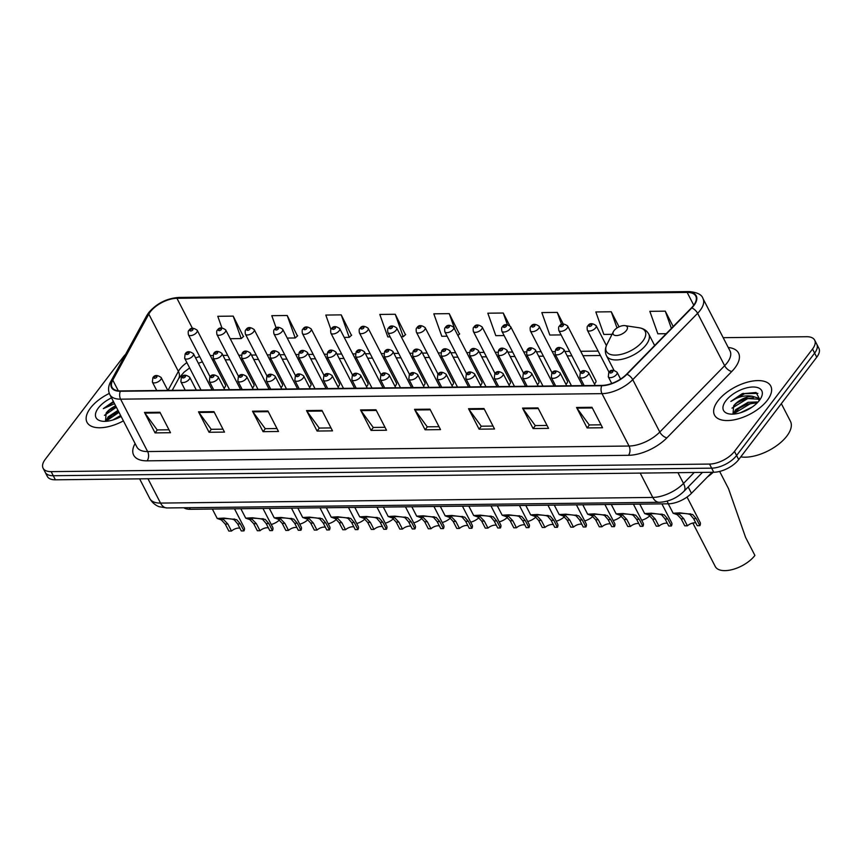 <?xml version="1.0" encoding="UTF-8"?>
<svg xmlns="http://www.w3.org/2000/svg" width="862" height="862" viewBox="0 0 862 862"><rect width="100%" height="100%" fill="white"/><g stroke="black" fill="none" stroke-linecap="round" stroke-linejoin="round"><path stroke-width="1.29" d="M394.958 386.208A4.946 2.414 -27.3 0 0 395.884 385.239A4.946 2.414 -27.3 0 0 396.423 383.019L368.171 328.282A4.946 2.414 152.7 0 1 367.632 330.502A4.946 2.414 152.7 0 1 363.085 333.411A4.946 2.414 152.7 0 1 359.379 332.818C358.98 330.157 359.142 328.734 359.874 328.562C361.501 325.62 364.27 325.524 368.171 328.282M423.457 385.885A4.946 2.414 -27.3 0 0 424.384 384.915A4.946 2.414 -27.3 0 0 424.923 382.685L396.671 327.948A4.946 2.414 152.7 0 1 396.132 330.178A4.946 2.414 152.7 0 1 391.585 333.077A4.946 2.414 152.7 0 1 387.878 332.484C387.48 329.823 387.641 328.411 388.363 328.239C390.001 325.297 392.76 325.2 396.671 327.948M280.98 387.523A4.946 2.414 -27.3 0 0 281.906 386.553A4.946 2.414 -27.3 0 0 282.445 384.323L254.193 329.586A4.946 2.414 152.7 0 1 253.654 331.816A4.946 2.414 152.7 0 1 249.107 334.715A4.946 2.414 152.7 0 1 245.401 334.122C245.002 331.461 245.164 330.049 245.885 329.877C247.523 326.924 250.292 326.838 254.193 329.586M451.947 385.551A4.946 2.414 -27.3 0 0 452.873 384.581A4.946 2.414 -27.3 0 0 453.412 382.362L425.16 327.625A4.946 2.414 152.7 0 1 424.621 329.844A4.946 2.414 152.7 0 1 420.074 332.754A4.946 2.414 152.7 0 1 416.378 332.161C415.98 329.499 416.141 328.077 416.863 327.905C418.49 324.963 421.259 324.866 425.16 327.625M252.48 387.846A4.946 2.414 -27.3 0 0 253.417 386.876A4.946 2.414 -27.3 0 0 253.945 384.657L225.693 329.92A4.946 2.414 152.7 0 1 225.165 332.139A4.946 2.414 152.7 0 1 220.607 335.038A4.946 2.414 152.7 0 1 216.912 334.456C216.513 331.795 216.674 330.372 217.396 330.2C219.023 327.258 221.793 327.161 225.693 329.92M366.469 386.542A4.946 2.414 -27.3 0 0 367.395 385.573A4.946 2.414 -27.3 0 0 367.934 383.342L339.682 328.605A4.946 2.414 152.7 0 1 339.143 330.836A4.946 2.414 152.7 0 1 334.596 333.734A4.946 2.414 152.7 0 1 330.889 333.141C330.491 330.48 330.652 329.058 331.374 328.885C333.001 325.944 335.771 325.847 339.682 328.605M309.48 387.189A4.946 2.414 -27.3 0 0 310.406 386.219A4.946 2.414 -27.3 0 0 310.945 383.999L282.693 329.262A4.946 2.414 152.7 0 1 282.154 331.482A4.946 2.414 152.7 0 1 277.607 334.391A4.946 2.414 152.7 0 1 273.9 333.799C273.502 331.137 273.663 329.715 274.385 329.543C276.012 326.601 278.782 326.504 282.693 329.262M337.969 386.866A4.946 2.414 -27.3 0 0 338.895 385.896A4.946 2.414 -27.3 0 0 339.434 383.665L311.182 328.928A4.946 2.414 152.7 0 1 310.643 331.159A4.946 2.414 152.7 0 1 306.096 334.057A4.946 2.414 152.7 0 1 302.39 333.475C301.991 330.803 302.153 329.392 302.885 329.219C304.512 326.278 307.281 326.181 311.182 328.928M480.446 385.228A4.946 2.414 -27.3 0 0 481.373 384.258A4.946 2.414 -27.3 0 0 481.912 382.038L453.66 327.301A4.946 2.414 152.7 0 1 453.121 329.521A4.946 2.414 152.7 0 1 448.574 332.42A4.946 2.414 152.7 0 1 444.867 331.838C444.469 329.165 444.63 327.754 445.352 327.582C446.99 324.64 449.759 324.543 453.66 327.301M508.936 384.905A4.946 2.414 -27.3 0 0 509.873 383.935A4.946 2.414 -27.3 0 0 510.401 381.704L482.149 326.967A4.946 2.414 152.7 0 1 481.621 329.198A4.946 2.414 152.7 0 1 477.063 332.096A4.946 2.414 152.7 0 1 473.367 331.504C472.969 328.842 473.13 327.431 473.852 327.258C475.479 324.306 478.248 324.22 482.149 326.967M537.435 384.571A4.946 2.414 -27.3 0 0 538.362 383.601A4.946 2.414 -27.3 0 0 538.901 381.381L510.649 326.644A4.946 2.414 152.7 0 1 510.11 328.864A4.946 2.414 152.7 0 1 505.563 331.773A4.946 2.414 152.7 0 1 501.856 331.18C501.458 328.519 501.619 327.097 502.341 326.924C503.979 323.983 506.748 323.886 510.649 326.644M565.935 384.247A4.946 2.414 -27.3 0 0 566.862 383.278A4.946 2.414 -27.3 0 0 567.401 381.047L539.149 326.31A4.946 2.414 152.7 0 1 538.61 328.541A4.946 2.414 152.7 0 1 534.063 331.439A4.946 2.414 152.7 0 1 530.356 330.857C529.958 328.185 530.119 326.773 530.841 326.601C532.468 323.659 535.237 323.562 539.149 326.31M594.424 383.913A4.946 2.414 -27.3 0 0 595.351 382.954A4.946 2.414 -27.3 0 0 595.89 380.724L567.638 325.987A4.946 2.414 152.7 0 1 567.099 328.217A4.946 2.414 152.7 0 1 562.552 331.116A4.946 2.414 152.7 0 1 558.845 330.523C558.447 327.862 558.608 326.439 559.33 326.267C560.968 323.325 563.737 323.228 567.638 325.987M223.991 388.169A4.946 2.414 -27.3 0 0 224.917 387.2A4.946 2.414 -27.3 0 0 225.456 384.98L197.204 330.243A4.946 2.414 152.7 0 1 196.665 332.463A4.946 2.414 152.7 0 1 192.118 335.372A4.946 2.414 152.7 0 1 188.412 334.779C188.013 332.118 188.175 330.696 188.897 330.523C190.534 327.582 193.303 327.485 197.204 330.243M712.044 472.268L691.464 493.312A19.783 9.654 152.7 0 1 668.406 503.807L190.243 509.302A19.783 9.654 152.7 0 1 183.854 507.761M125.561 354.401A19.783 9.654 -27.3 0 0 123.298 356.943L45.255 459.327A19.783 9.654 -27.3 0 0 43.1 468.217L47.324 476.406A19.783 9.654 -27.3 0 0 55.383 479.811L713.758 472.257A19.783 9.654 -27.3 0 0 738.702 459.586L816.745 357.213A19.783 9.654 -27.3 0 0 818.9 348.313L816.788 344.229A19.783 9.654 -27.3 0 1 814.633 353.118A19.783 9.654 -27.3 0 0 816.788 344.229L814.676 340.134A19.783 9.654 -27.3 0 0 806.616 336.719L723.186 337.678M45.212 472.311A19.783 9.654 -27.3 0 0 53.272 475.727L711.646 468.163A19.783 9.654 -27.3 0 0 736.59 455.502L814.633 353.118L736.59 455.502A19.783 9.654 -27.3 0 1 711.646 468.163L53.272 475.727A19.783 9.654 -27.3 0 1 45.212 472.311M90.445 408.06A31.657 15.441 -27.3 0 0 87.008 422.294A31.657 15.441 -27.3 0 0 123.395 420.882A31.657 15.441 -27.3 0 1 87.008 422.294A31.657 15.441 -27.3 0 1 90.445 408.06A31.657 15.441 -27.3 0 1 109.312 393.417A31.657 15.441 -27.3 0 0 90.445 408.06M717.949 400.852A31.657 15.441 -27.3 0 0 714.512 415.085A31.657 15.441 -27.3 0 0 738.217 418.867A31.657 15.441 -27.3 0 0 767.331 400.291A31.657 15.441 -27.3 0 0 770.768 386.057A31.657 15.441 -27.3 0 0 747.063 382.275A31.657 15.441 -27.3 0 0 717.949 400.852A31.657 15.441 -27.3 0 0 714.512 415.085A31.657 15.441 -27.3 0 0 738.217 418.867A31.657 15.441 -27.3 0 0 767.331 400.291A31.657 15.441 -27.3 0 0 770.768 386.057A31.657 15.441 -27.3 0 0 747.063 382.275A31.657 15.441 -27.3 0 0 717.949 400.852M150.322 311.796A21.108 10.301 152.7 0 1 176.936 298.295L687.165 292.433A21.108 10.301 152.7 0 1 695.763 296.075A21.108 10.301 152.7 0 1 691.464 307.874L626.599 374.216A21.108 10.301 152.7 0 1 601.999 385.4L120.605 390.928A21.108 10.301 152.7 0 1 112.006 387.297A21.108 10.301 152.7 0 1 112.782 380.11L148.803 314.113A21.108 10.301 152.7 0 1 150.322 311.796M149.913 311.807A21.636 10.549 -27.3 0 0 148.361 314.167L112.329 380.174A21.636 10.549 -27.3 0 0 120.346 391.262L601.741 385.734A21.636 10.549 -27.3 0 0 626.954 374.27L691.82 307.928A21.636 10.549 -27.3 0 0 687.423 292.099L177.184 297.961A21.636 10.549 -27.3 0 0 149.913 311.807M243.44 336.589L233.214 316.117L217.784 316.3L221.9 327.851M297.444 335.964L287.218 315.503L271.789 315.675L276.185 328.013M351.459 335.35L341.233 314.878L325.804 315.061L330.954 329.543M405.463 334.725L395.238 314.264L379.808 314.436L387.803 336.902L390.141 336.88M459.468 334.111L449.242 313.639L433.812 313.822L441.807 336.288L447.13 336.223M43.1 468.217A19.783 9.654 -27.3 0 0 51.16 471.633L709.534 464.068A19.783 9.654 -27.3 0 0 734.478 451.408L812.521 349.024A19.783 9.654 -27.3 0 0 814.676 340.134M483.97 408.534L494.529 428.996L479.1 429.168L468.54 408.707L483.97 408.534M537.974 407.909L548.544 428.371L533.104 428.554L522.544 408.092L537.974 407.909M591.989 407.295L602.549 427.757L587.119 427.929L576.559 407.467L591.989 407.295M321.946 410.398L332.517 430.86L317.087 431.032L306.516 410.571L321.946 410.398M267.942 411.012L278.501 431.474L263.072 431.657L252.512 411.196L267.942 411.012M213.938 411.637L224.497 432.099L209.067 432.271L198.508 411.81L213.938 411.637M159.933 412.251L170.493 432.713L155.063 432.896L144.504 412.435L159.933 412.251M429.966 409.159L440.525 429.621L425.095 429.793L414.536 409.331L429.966 409.159M375.961 409.773L386.521 430.235L371.091 430.418L360.531 409.956L375.961 409.773M563.242 323.983L557.261 312.4L541.832 312.572L549.816 335.038L561.108 334.909M619.045 326.849L611.266 311.775L595.836 311.958L603.831 334.424L612.042 334.327M673.211 326.536L665.27 311.16L649.84 311.333L657.835 333.799L666.207 333.702M509.657 325.437L503.246 313.025L487.817 313.197L495.812 335.663L504.119 335.566M371.091 430.418L373.354 427.444M385.002 427.304L373.224 427.444L360.93 410.614A5.28 3.297 -90.7 0 1 360.531 409.956M425.095 429.793L427.358 426.819M439.017 426.69L427.229 426.819L414.934 409.989A5.28 3.297 -90.7 0 1 414.536 409.331M155.063 432.896L157.326 429.922M168.984 429.782L157.196 429.922L144.902 413.092A5.28 3.297 -90.7 0 1 144.504 412.435M209.067 432.271L211.341 429.298M222.989 429.168L211.201 429.298L198.917 412.478A5.28 3.297 -90.7 0 1 198.508 411.81M263.072 431.657L265.345 428.683M276.993 428.543L265.205 428.683L252.922 411.853A5.28 3.297 -90.7 0 1 252.512 411.196M317.087 431.032L319.349 428.058M330.997 427.929L319.22 428.058L306.926 411.228A5.28 3.297 -90.7 0 1 306.516 410.571M587.119 427.929L589.382 424.955M601.029 424.826L589.252 424.955L576.958 408.125A5.28 3.297 -90.7 0 1 576.559 407.467M533.104 428.554L535.377 425.58M547.025 425.44L535.237 425.58L522.954 408.75A5.28 3.297 -90.7 0 1 522.544 408.092M479.1 429.168L481.373 426.194M493.021 426.065L481.233 426.205L468.95 409.375A5.28 3.297 -90.7 0 1 468.54 408.707M449.242 313.639L455.082 330.06M457.894 335.512L459.705 333.896M395.238 314.264L403.233 336.73L401.207 336.751M403.233 336.73L405.69 334.521M341.233 314.878L349.218 337.344L344.218 337.408M349.218 337.344L351.685 335.135M287.218 315.503L295.213 337.969L287.229 338.055M295.213 337.969L297.681 335.76M233.214 316.117L241.209 338.583L230.24 338.712M241.209 338.583L243.677 336.385M503.246 313.025L507.362 324.586M557.261 312.4L561.571 324.511M611.266 311.775L617.02 327.969M665.27 311.16L671.401 328.39M105.864 421.313L108.127 416.863L117.986 410.387M106.834 421.238L108.784 418.145L112.254 415.075L118.644 411.67M112.803 420.009L120.626 415.506M115.637 405.84A14.913 7.273 -27.3 0 0 106.145 413.027L109.603 409.967L116.004 406.552M111.521 397.867A21.507 10.495 -27.3 0 0 98.365 407.974A21.507 10.495 -27.3 0 0 101.975 421.173A21.507 10.495 -27.3 0 0 121.122 416.475M106.145 413.027L105.487 421.335M113.407 401.52L103.332 408.642L114.538 403.707M103.332 408.642L113.709 402.112M104.485 415.344L116.348 407.23M107.265 420.29L118.988 412.338M109.28 410.193L116.025 406.584M111.92 415.312L118.665 411.702M692.843 523.051L715.288 566.549A23.737 11.583 -27.3 0 0 733.066 569.373A23.737 11.583 -27.3 0 0 754.907 555.44L745.587 537.392L728.53 488.679L719.63 471.428M626.383 330.502A7.909 3.857 -27.3 0 0 625.058 325.642A7.909 3.857 -27.3 0 0 614.035 330.642A7.909 3.857 -27.3 0 0 613.388 331.665A7.909 3.857 -27.3 0 0 617.063 335.533A7.909 3.857 -27.3 0 0 626.383 330.502M707.53 476.891A36.269 17.693 -27.3 0 0 713.251 472.257M740.77 456.882A32.971 16.087 -27.3 0 0 786.844 436.086A32.971 16.087 -27.3 0 0 790.422 421.259L781.338 403.664M733.368 414.105L735.631 409.655L748.097 402.295L758.107 401.951M734.338 414.029L736.299 410.937L739.758 407.866L747.16 404.084L757.256 402.845M740.318 412.801L752.235 407.026M759.907 399.699L756.082 392.49L742.031 393.805L730.847 401.433C737.883 396.735 745.08 395.012 752.451 396.283A14.913 7.273 -27.3 0 0 733.659 405.819L737.118 402.759L746.115 398.459L758.183 399.181L759.131 400.14M752.451 396.283L757.526 397.899L759.25 400.582M725.869 400.765A21.507 10.495 -27.3 0 0 729.489 413.965A21.507 10.495 -27.3 0 0 759.411 400.377A21.507 10.495 -27.3 0 0 761.178 397.608A21.507 10.495 -27.3 0 0 751.201 387.092A21.507 10.495 -27.3 0 0 725.869 400.765M733.659 405.819L733.002 414.126M730.847 401.433L744.725 393.643L757.892 393.374M731.989 408.135L747.365 398.761L753.485 397.587M734.769 413.092L750.005 403.879L756.125 402.705M742.031 393.805L743.378 393.331M736.794 402.985L744.897 398.847M739.434 408.103L747.537 403.955M279.428 519.991A9.891 4.827 152.7 0 1 271.239 524.473M307.928 519.667A9.891 4.827 152.7 0 1 299.739 524.15M336.417 519.344A9.891 4.827 152.7 0 1 328.239 523.827M364.917 519.01A9.891 4.827 152.7 0 1 356.728 523.493M393.406 518.687A9.891 4.827 152.7 0 1 385.228 523.169M421.906 518.353A9.891 4.827 152.7 0 1 413.717 522.846M450.406 518.03A9.891 4.827 152.7 0 1 442.217 522.512M478.895 517.706A9.891 4.827 152.7 0 1 470.706 522.189M507.395 517.372A9.891 4.827 152.7 0 1 499.206 521.855M535.884 517.049A9.891 4.827 152.7 0 1 527.695 521.532M564.384 516.726A9.891 4.827 152.7 0 1 556.195 521.208M592.873 516.392A9.891 4.827 152.7 0 1 584.695 520.874M621.373 516.069A9.891 4.827 152.7 0 1 613.184 520.551M649.862 515.735A9.891 4.827 152.7 0 1 641.684 520.228M231.501 531.046L228.839 531.067L225.219 524.053L221.329 519.915L217.224 518.482L223.958 518.094L236.759 519.743L240.336 523.88L243.957 530.895L241.306 530.927L237.686 523.913L234.195 519.764L232.115 519.118C226.781 518.267 217.278 518.374 222.256 519.226L223.904 519.883L227.87 524.021L231.501 531.046A6.594 3.222 152.7 0 1 239.905 528.212M221.092 518.805L222.256 519.226L219.616 519.258M234.486 508.795L244.237 527.695A9.891 4.827 152.7 0 1 243.957 530.895M259.99 530.712L257.339 530.744L253.719 523.73L249.829 519.592L245.713 518.148L252.447 517.771L265.259 519.409L268.836 523.557L272.457 530.572L269.806 530.604L266.186 523.579L262.684 519.441L260.615 518.784C255.271 517.943 245.767 518.051 250.756 518.902L252.394 519.56L256.37 523.697L259.99 530.712A6.594 3.222 152.7 0 1 268.405 527.889M249.592 518.471L250.756 518.902L248.105 518.935M262.975 508.461L272.737 527.372A9.891 4.827 152.7 0 1 272.457 530.572M288.49 530.389L285.828 530.421L282.208 523.396L278.318 519.258L274.213 517.825L280.947 517.448L293.748 519.086L297.325 523.223L300.957 530.238L298.295 530.27L294.675 523.256L291.184 519.118L289.104 518.461C283.77 517.609 274.267 517.728 279.245 518.568L280.893 519.236L284.869 523.374L288.49 530.389A6.594 3.222 152.7 0 1 296.894 527.555M278.081 518.148L279.245 518.568L276.605 518.601M291.475 508.138L301.226 527.038A9.891 4.827 152.7 0 1 300.957 530.238M316.979 530.055L314.328 530.087L310.708 523.072L306.818 518.935L302.702 517.502L309.436 517.114L322.248 518.752L325.825 522.9L329.446 529.914L326.795 529.947L323.175 522.932L319.673 518.784L317.604 518.137C312.26 517.286 302.767 517.394 307.745 518.245L309.393 518.902L313.359 523.04L316.979 530.055A6.594 3.222 152.7 0 1 325.394 527.232M306.581 517.814L307.745 518.245L305.094 518.277M319.974 507.815L329.726 526.714A9.891 4.827 152.7 0 1 329.446 529.914M345.479 529.731L342.828 529.764L339.197 522.749L335.307 518.601L331.202 517.168L337.936 516.791L350.748 518.428L354.325 522.577L357.945 529.591L355.284 529.624L351.664 522.598L348.173 518.461L346.093 517.803C340.759 516.963 331.256 517.071 336.245 517.922L337.882 518.579L341.858 522.717L345.479 529.731A6.594 3.222 152.7 0 1 353.883 526.908M335.081 517.491L336.245 517.922L333.594 517.943M348.463 507.481L358.226 526.391A9.891 4.827 152.7 0 1 357.945 529.591M373.968 529.408L371.317 529.43L367.697 522.415L363.807 518.277L359.691 516.844L366.425 516.457L379.237 518.105L382.814 522.243L386.435 529.257L383.784 529.29L380.164 522.275L376.662 518.127L374.593 517.48C369.248 516.629 359.756 516.737 364.734 517.588L366.382 518.245L370.348 522.383L373.968 529.408A6.594 3.222 152.7 0 1 382.383 526.574M363.57 517.168L364.734 517.588L362.094 517.62M376.963 507.158L386.715 526.057A9.891 4.827 152.7 0 1 386.435 529.257M402.468 529.074L399.817 529.106L396.197 522.092L392.307 517.954L388.191 516.51L394.925 516.133L407.737 517.771L411.314 521.919L414.934 528.934L412.284 528.966L408.653 521.952L405.162 517.803L403.093 517.146C397.748 516.306 388.245 516.413 393.234 517.265L394.871 517.922L398.847 522.06L402.468 529.074A6.594 3.222 152.7 0 1 410.883 526.251M392.07 516.834L393.234 517.265L390.583 517.297M405.452 506.834L415.215 525.734A9.891 4.827 152.7 0 1 414.934 528.934M430.957 528.751L428.306 528.783L424.686 521.769L420.796 517.62L416.68 516.187L423.425 515.81L436.226 517.448L439.803 521.585L443.424 528.611L440.773 528.632L437.153 521.618L433.651 517.48L431.582 516.823C426.237 515.982 416.745 516.09 421.723 516.941L423.371 517.599L427.337 521.736L430.957 528.751A6.594 3.222 152.7 0 1 439.372 525.917M420.559 516.51L421.723 516.941L419.083 516.963M433.952 506.5L443.704 525.4A9.891 4.827 152.7 0 1 443.424 528.611M459.457 528.417L456.806 528.449L453.186 521.435L449.296 517.297L445.18 515.864L451.914 515.476L464.726 517.125L468.303 521.262L471.923 528.277L469.273 528.309L465.652 521.294L462.151 517.146L460.082 516.5C454.737 515.648 445.234 515.756 450.223 516.607L451.86 517.265L455.836 521.402L459.457 528.417A6.594 3.222 152.7 0 1 467.872 525.594M449.059 516.187L450.223 516.607L447.572 516.64M462.441 506.177L472.204 525.077A9.891 4.827 152.7 0 1 471.923 528.277M487.946 528.094L485.295 528.126L481.675 521.111L477.785 516.974L473.68 515.53L480.414 515.153L493.215 516.791L496.792 520.939L500.413 527.953L497.762 527.986L494.142 520.96L490.65 516.823L488.571 516.166C483.226 515.325 473.734 515.433 478.712 516.284L480.36 516.941L484.325 521.079L487.946 528.094A6.594 3.222 152.7 0 1 496.361 525.27M477.548 515.853L478.712 516.284L476.072 516.316M490.941 505.843L500.693 524.753A9.891 4.827 152.7 0 1 500.413 527.953M516.446 527.77L513.795 527.803L510.175 520.777L506.285 516.64L502.169 515.207L508.903 514.829L521.715 516.467L525.292 520.605L528.912 527.619L526.262 527.652L522.641 520.637L519.139 516.5L517.071 515.842C511.726 514.991 502.223 515.11 507.212 515.95L508.849 516.607L512.825 520.756L516.446 527.77A6.594 3.222 152.7 0 1 524.861 524.936M506.048 515.53L507.212 515.95L504.561 515.982M519.43 505.52L529.193 524.419A9.891 4.827 152.7 0 1 528.912 527.619M544.946 527.436L542.284 527.469L538.664 520.454L534.774 516.316L530.669 514.883L537.403 514.495L550.204 516.133L553.781 520.282L557.402 527.296L554.751 527.328L551.13 520.314L547.639 516.166L545.56 515.519C540.226 514.668 530.723 514.776 535.701 515.627L537.349 516.284L541.314 520.422L544.946 527.436A6.594 3.222 152.7 0 1 553.35 524.613M534.537 515.196L535.701 515.627L533.061 515.659M547.93 505.197L557.682 524.096A9.891 4.827 152.7 0 1 557.402 527.296M573.435 527.113L570.784 527.145L567.164 520.131L563.274 515.982L559.158 514.549L565.892 514.172L578.704 515.81L582.281 519.958L585.901 526.973L583.251 527.005L579.63 519.98L576.128 515.842L574.06 515.185C568.715 514.345 559.222 514.452 564.201 515.304L565.849 515.961L569.814 520.098L573.435 527.113A6.594 3.222 152.7 0 1 581.85 524.29M563.037 514.873L564.201 515.304L561.55 515.325M576.43 504.863L586.182 523.773A9.891 4.827 152.7 0 1 585.901 526.973M601.935 526.79L599.273 526.811L595.653 519.797L591.763 515.659L587.658 514.226L594.392 513.838L607.193 515.487L610.781 519.624L614.401 526.639L611.74 526.671L608.119 519.657L604.628 515.508L602.549 514.862C597.215 514.011 587.712 514.118 592.69 514.97L594.338 515.627L598.314 519.764L601.935 526.79A6.594 3.222 152.7 0 1 610.339 523.956M591.537 514.549L592.69 514.97L590.05 515.002M604.919 504.539L614.681 523.439A9.891 4.827 152.7 0 1 614.401 526.639M630.424 526.456L627.773 526.488L624.153 519.474L620.263 515.336L616.147 513.892L622.881 513.515L635.693 515.153L639.27 519.301L642.89 526.316L640.24 526.348L636.619 519.333L633.117 515.185L631.049 514.528C625.704 513.687 616.211 513.795 621.19 514.646L622.838 515.304L626.803 519.441L630.424 526.456A6.594 3.222 152.7 0 1 638.839 523.633M620.026 514.215L621.19 514.646L618.55 514.679M633.419 504.205L643.171 523.115A9.891 4.827 152.7 0 1 642.89 526.316M658.924 526.132L656.273 526.165L652.642 519.139L648.763 515.002L644.647 513.569L651.381 513.192L664.193 514.829L667.77 518.967L671.39 525.992L668.74 526.014L665.108 518.999L661.617 514.862L659.538 514.205C654.204 513.364 644.701 513.472 649.689 514.323L651.327 514.98L655.303 519.118L658.924 526.132A6.594 3.222 152.7 0 1 667.328 523.299M648.526 513.892L649.689 514.323L647.039 514.345M661.908 503.882L671.67 522.781A9.891 4.827 152.7 0 1 671.39 525.992M687.413 525.798L684.762 525.831L681.142 518.816L677.252 514.679L673.136 513.246L679.881 512.858L692.682 514.506L696.259 518.644L699.879 525.658L697.229 525.691L693.608 518.676L690.106 514.528L688.038 513.881C682.693 513.03 673.2 513.138 678.178 513.989L679.827 514.646L683.792 518.784L687.413 525.798A6.594 3.222 152.7 0 1 695.828 522.975M677.015 513.569L678.178 513.989L675.539 514.021M687.046 497.051L700.159 522.458A9.891 4.827 152.7 0 1 699.879 525.658M189.414 507.696L190.243 509.302M667.037 501.145L668.406 503.807M688.188 486.965L691.464 493.312M55.383 479.811L51.16 471.633M816.745 357.213L812.521 349.024M738.702 459.586L734.478 451.408M713.758 472.257L709.534 464.068M167.034 507.955A13.189 8.254 -90.7 0 1 160.537 503.085L652.771 497.428A26.377 12.865 -27.3 0 0 683.512 483.442A13.189 6.476 44.4 0 1 683.922 491.34C676.918 498.128 668.697 501.781 659.268 502.298L167.034 507.955L159.416 506.759C159.082 506.802 153.059 504.615 149.783 498.538A26.377 12.865 -27.3 0 0 160.537 503.085L147.973 478.755M694.244 472.473L683.512 483.442L677.952 472.667M659.268 502.298A13.189 8.254 -90.7 0 1 652.771 497.428L640.207 473.098M176.936 298.295L192.431 328.314M199.682 356.609A21.108 10.301 -27.3 0 0 195.62 357.945M186.892 362.611A21.108 10.301 -27.3 0 0 179.889 369.098A21.108 10.301 -27.3 0 0 178.38 371.403L168.015 390.389M728.239 347.483A32.971 16.087 152.7 0 1 734.941 367.869A32.971 16.087 152.7 0 1 731.795 371.479L666.94 437.821A32.971 16.087 152.7 0 1 628.506 455.308L147.1 460.836A32.971 16.087 152.7 0 1 134.892 443.93L135.097 443.542M691.82 307.928A6.594 3.232 44.4 0 1 697.606 313.315L724.64 365.703A26.377 12.865 -27.3 0 0 727.162 362.805A26.377 12.865 -27.3 0 0 730.028 350.942L702.993 298.564A26.377 12.865 152.7 0 1 697.606 313.315L632.74 379.657A26.377 12.865 152.7 0 1 601.999 393.643L120.605 399.171A6.594 4.127 -90.7 0 1 120.346 391.262M687.423 292.099A6.594 4.127 -90.7 0 1 688.997 291.582L178.757 297.444C166.678 298.349 156.647 303.435 148.641 312.701L146.68 315.707A6.594 4.666 28.6 0 1 148.361 314.167M601.741 385.734A6.594 4.127 89.3 0 0 601.999 393.643L629.034 446.031A26.377 12.865 -27.3 0 0 659.786 432.034L724.64 365.703A6.594 3.232 -135.6 0 0 731.795 371.479M626.954 374.27A6.594 3.232 44.4 0 1 632.74 379.657L659.786 432.034A6.594 3.232 -135.6 0 0 666.94 437.821M146.68 315.707L110.648 381.704A6.594 4.666 28.6 0 1 112.329 380.174M147.1 460.836A6.594 4.127 -90.7 0 0 147.639 451.559L120.605 399.171A26.377 12.865 152.7 0 1 109.851 394.624L136.886 447.012A26.377 12.865 -27.3 0 0 147.639 451.559L629.034 446.031A6.594 4.127 -90.7 0 1 628.506 455.308M178.757 297.444A6.594 4.127 89.3 0 0 177.184 297.961M687.165 292.433L693.748 305.191M598.131 351.093L580.697 351.287M569.631 351.416L564.901 351.47M554.729 351.588L552.208 351.621M541.131 351.739L536.412 351.804M526.229 351.911L523.708 351.944M512.642 352.073L507.912 352.127M497.74 352.246L495.208 352.267M484.142 352.396L479.423 352.45M469.24 352.569L466.719 352.601M455.653 352.73L450.923 352.784M440.751 352.892L438.219 352.924M427.153 353.054L422.423 353.108M412.251 353.226L409.73 353.258M398.664 353.377L393.934 353.431M383.752 353.549L381.23 353.582M370.164 353.711L365.434 353.765M355.263 353.883L352.741 353.905M341.675 354.034L336.945 354.088M326.763 354.207L324.241 354.239M313.175 354.357L308.445 354.422M298.274 354.53L295.752 354.562M284.686 354.691L279.956 354.745M269.774 354.864L267.252 354.885M256.186 355.015L251.456 355.069M241.285 355.187L238.752 355.219M227.687 355.349L222.967 355.403M212.785 355.521L210.263 355.543M148.803 314.113L178.38 371.403A11.874 8.404 -151.4 0 1 178.693 378.493L172.228 390.335M112.782 380.11L118.309 390.82M376.295 410.431L360.93 410.614M322.291 411.055L306.926 411.228M268.287 411.68L252.922 411.853M214.282 412.295L198.917 412.478M160.267 412.92L144.902 413.092M430.31 409.816L414.934 409.989M484.315 409.191L468.95 409.375M538.319 408.577L522.954 408.75M592.323 407.952L576.958 408.125M613.97 370.24L606.546 355.855C604.801 352.278 604.952 348.453 606.977 344.358A21.809 10.635 -27.3 0 0 617.095 355.015A21.809 10.635 -27.3 0 0 642.783 341.158A21.809 10.635 -27.3 0 0 639.119 327.765L625.058 325.642M606.546 355.855A23.737 11.583 -27.3 0 0 624.325 358.689A23.737 11.583 -27.3 0 0 646.155 344.757A23.737 11.583 -27.3 0 0 648.741 334.079C646.834 330.588 643.623 328.487 639.119 327.765M190.2 329.974A1.649 0.808 -27.3 0 0 190.696 330.997A1.649 0.808 -27.3 0 0 192.776 329.941A1.649 0.808 -27.3 0 0 192.28 328.918A1.649 0.808 -27.3 0 0 190.2 329.974M218.7 329.64A1.649 0.808 -27.3 0 0 219.185 330.663A1.649 0.808 -27.3 0 0 221.265 329.607A1.649 0.808 -27.3 0 0 220.78 328.584A1.649 0.808 -27.3 0 0 218.7 329.64M247.189 329.316A1.649 0.808 -27.3 0 0 247.685 330.34A1.649 0.808 -27.3 0 0 249.764 329.284A1.649 0.808 -27.3 0 0 249.269 328.26A1.649 0.808 -27.3 0 0 247.189 329.316M275.689 328.982A1.649 0.808 -27.3 0 0 276.185 330.017A1.649 0.808 -27.3 0 0 278.254 328.961A1.649 0.808 -27.3 0 0 277.769 327.926A1.649 0.808 -27.3 0 0 275.689 328.982M304.178 328.659A1.649 0.808 -27.3 0 0 304.674 329.683A1.649 0.808 -27.3 0 0 306.753 328.627A1.649 0.808 -27.3 0 0 306.258 327.603A1.649 0.808 -27.3 0 0 304.178 328.659M332.678 328.336A1.649 0.808 -27.3 0 0 333.174 329.359A1.649 0.808 -27.3 0 0 335.253 328.303A1.649 0.808 -27.3 0 0 334.758 327.28A1.649 0.808 -27.3 0 0 332.678 328.336M361.167 328.002A1.649 0.808 -27.3 0 0 361.663 329.025A1.649 0.808 -27.3 0 0 363.742 327.98A1.649 0.808 -27.3 0 0 363.247 326.946A1.649 0.808 -27.3 0 0 361.167 328.002M389.667 327.679A1.649 0.808 -27.3 0 0 390.163 328.702A1.649 0.808 -27.3 0 0 392.242 327.646A1.649 0.808 -27.3 0 0 391.747 326.623A1.649 0.808 -27.3 0 0 389.667 327.679M418.167 327.355A1.649 0.808 -27.3 0 0 418.652 328.379A1.649 0.808 -27.3 0 0 420.731 327.323A1.649 0.808 -27.3 0 0 420.247 326.299A1.649 0.808 -27.3 0 0 418.167 327.355M446.656 327.021A1.649 0.808 -27.3 0 0 447.152 328.045A1.649 0.808 -27.3 0 0 449.231 326.989A1.649 0.808 -27.3 0 0 448.736 325.965A1.649 0.808 -27.3 0 0 446.656 327.021M475.156 326.698A1.649 0.808 -27.3 0 0 475.641 327.722A1.649 0.808 -27.3 0 0 477.72 326.666A1.649 0.808 -27.3 0 0 477.236 325.642A1.649 0.808 -27.3 0 0 475.156 326.698M503.645 326.364A1.649 0.808 -27.3 0 0 504.141 327.398A1.649 0.808 -27.3 0 0 506.22 326.342A1.649 0.808 -27.3 0 0 505.725 325.308A1.649 0.808 -27.3 0 0 503.645 326.364M532.145 326.041A1.649 0.808 -27.3 0 0 532.63 327.064A1.649 0.808 -27.3 0 0 534.709 326.008A1.649 0.808 -27.3 0 0 534.224 324.985A1.649 0.808 -27.3 0 0 532.145 326.041M560.634 325.717A1.649 0.808 -27.3 0 0 561.13 326.741A1.649 0.808 -27.3 0 0 563.209 325.685A1.649 0.808 -27.3 0 0 562.714 324.662A1.649 0.808 -27.3 0 0 560.634 325.717M595.599 327.883A4.946 2.414 152.7 0 1 591.052 330.782A4.946 2.414 152.7 0 1 587.345 330.2C586.947 327.538 587.108 326.116 587.83 325.944C589.457 323.002 592.226 322.905 596.138 325.664A4.946 2.414 152.7 0 1 595.599 327.883M589.134 325.383A1.649 0.808 -27.3 0 0 589.63 326.407A1.649 0.808 -27.3 0 0 591.709 325.351A1.649 0.808 -27.3 0 0 591.213 324.327A1.649 0.808 -27.3 0 0 589.134 325.383M212.095 389.883L193.433 353.722A4.946 2.414 152.7 0 1 192.894 355.941A4.946 2.414 152.7 0 1 188.347 358.84A4.946 2.414 152.7 0 1 184.64 358.258L201.029 390.012M189.004 353.409A1.649 0.808 -27.3 0 0 188.509 352.386A1.649 0.808 -27.3 0 0 186.429 353.442A1.649 0.808 -27.3 0 0 186.925 354.465A1.649 0.808 -27.3 0 0 189.004 353.409M240.595 389.559L221.922 353.388A4.946 2.414 152.7 0 1 221.383 355.618A4.946 2.414 152.7 0 1 216.836 358.517A4.946 2.414 152.7 0 1 213.14 357.924L229.529 389.678M217.493 353.086A1.649 0.808 -27.3 0 0 217.008 352.062A1.649 0.808 -27.3 0 0 214.929 353.118A1.649 0.808 -27.3 0 0 215.414 354.142A1.649 0.808 -27.3 0 0 217.493 353.086M269.084 389.225L250.422 353.064A4.946 2.414 152.7 0 1 249.883 355.284A4.946 2.414 152.7 0 1 245.336 358.193A4.946 2.414 152.7 0 1 241.629 357.601L258.018 389.355M245.993 352.763A1.649 0.808 -27.3 0 0 245.498 351.728A1.649 0.808 -27.3 0 0 243.418 352.784A1.649 0.808 -27.3 0 0 243.914 353.819A1.649 0.808 -27.3 0 0 245.993 352.763M297.584 388.902L278.911 352.73A4.946 2.414 152.7 0 1 278.383 354.961A4.946 2.414 152.7 0 1 273.825 357.859A4.946 2.414 152.7 0 1 270.129 357.277L286.518 389.031M274.482 352.429A1.649 0.808 -27.3 0 0 273.997 351.405A1.649 0.808 -27.3 0 0 271.918 352.461A1.649 0.808 -27.3 0 0 272.403 353.485A1.649 0.808 -27.3 0 0 274.482 352.429M326.073 388.568L307.411 352.407A4.946 2.414 152.7 0 1 306.872 354.638A4.946 2.414 152.7 0 1 302.325 357.536A4.946 2.414 152.7 0 1 298.618 356.943L315.007 388.697M302.982 352.105A1.649 0.808 -27.3 0 0 302.487 351.082A1.649 0.808 -27.3 0 0 300.407 352.138A1.649 0.808 -27.3 0 0 300.903 353.161A1.649 0.808 -27.3 0 0 302.982 352.105M354.573 388.245L335.911 352.084A4.946 2.414 152.7 0 1 335.372 354.304A4.946 2.414 152.7 0 1 330.825 357.213A4.946 2.414 152.7 0 1 327.118 356.62L343.507 388.374M331.471 351.782A1.649 0.808 -27.3 0 0 330.986 350.748A1.649 0.808 -27.3 0 0 328.907 351.804A1.649 0.808 -27.3 0 0 329.403 352.827A1.649 0.808 -27.3 0 0 331.471 351.782M383.062 387.922L364.4 351.75A4.946 2.414 152.7 0 1 363.861 353.98A4.946 2.414 152.7 0 1 359.314 356.879A4.946 2.414 152.7 0 1 355.607 356.286L371.996 388.04M359.971 351.448A1.649 0.808 -27.3 0 0 359.476 350.425A1.649 0.808 -27.3 0 0 357.396 351.48A1.649 0.808 -27.3 0 0 357.892 352.504A1.649 0.808 -27.3 0 0 359.971 351.448M411.562 387.588L392.9 351.427A4.946 2.414 152.7 0 1 392.361 353.646A4.946 2.414 152.7 0 1 387.814 356.556A4.946 2.414 152.7 0 1 384.107 355.963L400.496 387.717M388.471 351.125A1.649 0.808 -27.3 0 0 387.975 350.101A1.649 0.808 -27.3 0 0 385.896 351.157A1.649 0.808 -27.3 0 0 386.392 352.181A1.649 0.808 -27.3 0 0 388.471 351.125M440.062 387.264L421.389 351.103A4.946 2.414 152.7 0 1 420.85 353.323A4.946 2.414 152.7 0 1 416.303 356.221A4.946 2.414 152.7 0 1 412.596 355.64L428.985 387.394M416.96 350.791A1.649 0.808 -27.3 0 0 416.465 349.767A1.649 0.808 -27.3 0 0 414.385 350.823A1.649 0.808 -27.3 0 0 414.881 351.847A1.649 0.808 -27.3 0 0 416.96 350.791M468.551 386.941L449.889 350.769A4.946 2.414 152.7 0 1 449.35 353A4.946 2.414 152.7 0 1 444.803 355.898A4.946 2.414 152.7 0 1 441.096 355.306L457.485 387.06M445.46 350.468A1.649 0.808 -27.3 0 0 444.964 349.444A1.649 0.808 -27.3 0 0 442.885 350.5A1.649 0.808 -27.3 0 0 443.38 351.524A1.649 0.808 -27.3 0 0 445.46 350.468M497.051 386.607L478.378 350.446A4.946 2.414 152.7 0 1 477.839 352.666A4.946 2.414 152.7 0 1 473.292 355.575A4.946 2.414 152.7 0 1 469.585 354.982L485.985 386.736M473.949 350.144A1.649 0.808 -27.3 0 0 473.453 349.11A1.649 0.808 -27.3 0 0 471.385 350.166A1.649 0.808 -27.3 0 0 471.87 351.2A1.649 0.808 -27.3 0 0 473.949 350.144M525.54 386.284L506.878 350.112A4.946 2.414 152.7 0 1 506.339 352.342A4.946 2.414 152.7 0 1 501.792 355.241A4.946 2.414 152.7 0 1 498.085 354.659L514.474 386.413M502.449 349.81A1.649 0.808 -27.3 0 0 501.953 348.787A1.649 0.808 -27.3 0 0 499.874 349.843A1.649 0.808 -27.3 0 0 500.369 350.866A1.649 0.808 -27.3 0 0 502.449 349.81M554.04 385.95L535.367 349.789A4.946 2.414 152.7 0 1 534.839 352.019A4.946 2.414 152.7 0 1 530.281 354.918A4.946 2.414 152.7 0 1 526.585 354.325L542.974 386.079M530.938 349.487A1.649 0.808 -27.3 0 0 530.453 348.463A1.649 0.808 -27.3 0 0 528.374 349.519A1.649 0.808 -27.3 0 0 528.859 350.543A1.649 0.808 -27.3 0 0 530.938 349.487M582.529 385.626L563.867 349.466A4.946 2.414 152.7 0 1 563.328 351.685A4.946 2.414 152.7 0 1 558.781 354.584A4.946 2.414 152.7 0 1 555.074 354.002L571.463 385.756M559.438 349.153A1.649 0.808 -27.3 0 0 558.942 348.129A1.649 0.808 -27.3 0 0 556.863 349.185A1.649 0.808 -27.3 0 0 557.358 350.209A1.649 0.808 -27.3 0 0 559.438 349.153M167.81 390.389L161.162 377.524A4.946 2.414 152.7 0 1 160.623 379.743A4.946 2.414 152.7 0 1 156.076 382.642A4.946 2.414 152.7 0 1 152.369 382.06L156.744 390.518M156.733 377.211A1.649 0.808 -27.3 0 0 156.237 376.188A1.649 0.808 -27.3 0 0 154.158 377.244A1.649 0.808 -27.3 0 0 154.654 378.267A1.649 0.808 -27.3 0 0 156.733 377.211M232.115 519.118L234.766 519.086M237.686 523.913L240.336 523.88M225.219 524.053L227.87 524.021M196.299 390.066L189.662 377.19A4.946 2.414 152.7 0 1 189.123 379.42A4.946 2.414 152.7 0 1 184.576 382.319A4.946 2.414 152.7 0 1 180.869 381.726L185.233 390.195M185.233 376.888A1.649 0.808 -27.3 0 0 184.737 375.864A1.649 0.808 -27.3 0 0 182.658 376.92A1.649 0.808 -27.3 0 0 183.153 377.944A1.649 0.808 -27.3 0 0 185.233 376.888M260.615 518.784L263.255 518.752M266.186 523.579L268.836 523.557M253.719 523.73L256.37 523.697M224.799 389.732L218.151 376.866A4.946 2.414 152.7 0 1 217.612 379.086A4.946 2.414 152.7 0 1 213.065 381.995A4.946 2.414 152.7 0 1 209.358 381.403L213.733 389.861M213.722 376.565A1.649 0.808 -27.3 0 0 213.226 375.53A1.649 0.808 -27.3 0 0 211.147 376.586A1.649 0.808 -27.3 0 0 211.643 377.621A1.649 0.808 -27.3 0 0 213.722 376.565M289.104 518.461L291.755 518.428M294.675 523.256L297.325 523.223M282.208 523.396L284.869 523.374M253.288 389.408L246.651 376.532A4.946 2.414 152.7 0 1 246.112 378.763A4.946 2.414 152.7 0 1 241.565 381.661A4.946 2.414 152.7 0 1 237.858 381.079L242.222 389.538M242.222 376.231A1.649 0.808 -27.3 0 0 241.726 375.207A1.649 0.808 -27.3 0 0 239.647 376.263A1.649 0.808 -27.3 0 0 240.142 377.287A1.649 0.808 -27.3 0 0 242.222 376.231M317.604 518.137L320.244 518.105M323.175 522.932L325.825 522.9M310.708 523.072L313.359 523.04M281.788 389.085L275.14 376.209A4.946 2.414 152.7 0 1 274.601 378.44A4.946 2.414 152.7 0 1 270.054 381.338A4.946 2.414 152.7 0 1 266.358 380.745L270.722 389.204M270.711 375.907A1.649 0.808 -27.3 0 0 270.226 374.884A1.649 0.808 -27.3 0 0 268.147 375.94A1.649 0.808 -27.3 0 0 268.632 376.963A1.649 0.808 -27.3 0 0 270.711 375.907M346.093 517.803L348.744 517.771M351.664 522.598L354.325 522.577M339.197 522.749L341.858 522.717M310.277 388.751L303.639 375.886A4.946 2.414 152.7 0 1 303.101 378.106A4.946 2.414 152.7 0 1 298.554 381.015A4.946 2.414 152.7 0 1 294.847 380.422L299.211 388.881M299.211 375.584A1.649 0.808 -27.3 0 0 298.715 374.55A1.649 0.808 -27.3 0 0 296.636 375.606A1.649 0.808 -27.3 0 0 297.131 376.629A1.649 0.808 -27.3 0 0 299.211 375.584M374.593 517.48L377.233 517.448M380.164 522.275L382.814 522.243M367.697 522.415L370.348 522.383M338.777 388.428L332.129 375.552A4.946 2.414 152.7 0 1 331.601 377.782A4.946 2.414 152.7 0 1 327.043 380.681A4.946 2.414 152.7 0 1 323.347 380.088L327.711 388.557M327.7 375.25A1.649 0.808 -27.3 0 0 327.215 374.227A1.649 0.808 -27.3 0 0 325.136 375.282A1.649 0.808 -27.3 0 0 325.62 376.306A1.649 0.808 -27.3 0 0 327.7 375.25M403.093 517.146L405.733 517.125M408.653 521.952L411.314 521.919M396.197 522.092L398.847 522.06M367.277 388.094L360.628 375.229A4.946 2.414 152.7 0 1 360.09 377.448A4.946 2.414 152.7 0 1 355.543 380.357A4.946 2.414 152.7 0 1 351.836 379.765L356.2 388.223M356.2 374.927A1.649 0.808 -27.3 0 0 355.704 373.903A1.649 0.808 -27.3 0 0 353.625 374.948A1.649 0.808 -27.3 0 0 354.12 375.983A1.649 0.808 -27.3 0 0 356.2 374.927M431.582 516.823L434.232 516.791M437.153 521.618L439.803 521.585M424.686 521.769L427.337 521.736M395.766 387.771L389.128 374.905A4.946 2.414 152.7 0 1 388.59 377.125A4.946 2.414 152.7 0 1 384.043 380.023A4.946 2.414 152.7 0 1 380.336 379.442L384.7 387.9M384.689 374.593A1.649 0.808 -27.3 0 0 384.204 373.569A1.649 0.808 -27.3 0 0 382.125 374.625A1.649 0.808 -27.3 0 0 382.609 375.649A1.649 0.808 -27.3 0 0 384.689 374.593M460.082 516.5L462.722 516.467M465.652 521.294L468.303 521.262M453.186 521.435L455.836 521.402M424.266 387.447L417.617 374.571A4.946 2.414 152.7 0 1 417.079 376.802A4.946 2.414 152.7 0 1 412.532 379.7A4.946 2.414 152.7 0 1 408.825 379.108L413.2 387.577M413.189 374.27A1.649 0.808 -27.3 0 0 412.693 373.246A1.649 0.808 -27.3 0 0 410.614 374.302A1.649 0.808 -27.3 0 0 411.109 375.326A1.649 0.808 -27.3 0 0 413.189 374.27M488.571 516.166L491.221 516.133M494.142 520.96L496.792 520.939M481.675 521.111L484.325 521.079M452.755 387.113L446.117 374.248A4.946 2.414 152.7 0 1 445.579 376.468A4.946 2.414 152.7 0 1 441.032 379.377A4.946 2.414 152.7 0 1 437.325 378.784L441.689 387.243M441.689 373.946A1.649 0.808 -27.3 0 0 441.193 372.912A1.649 0.808 -27.3 0 0 439.114 373.968A1.649 0.808 -27.3 0 0 439.609 375.002A1.649 0.808 -27.3 0 0 441.689 373.946M517.071 515.842L519.711 515.81M522.641 520.637L525.292 520.605M510.175 520.777L512.825 520.756M481.255 386.79L474.606 373.914A4.946 2.414 152.7 0 1 474.068 376.144A4.946 2.414 152.7 0 1 469.521 379.043A4.946 2.414 152.7 0 1 465.814 378.461L470.189 386.919M470.178 373.612A1.649 0.808 -27.3 0 0 469.682 372.589A1.649 0.808 -27.3 0 0 467.603 373.645A1.649 0.808 -27.3 0 0 468.098 374.668A1.649 0.808 -27.3 0 0 470.178 373.612M545.56 515.519L548.21 515.487M551.13 520.314L553.781 520.282M538.664 520.454L541.314 520.422M509.744 386.467L503.106 373.591A4.946 2.414 152.7 0 1 502.568 375.821A4.946 2.414 152.7 0 1 498.02 378.72A4.946 2.414 152.7 0 1 494.314 378.127L498.678 386.585M498.678 373.289A1.649 0.808 -27.3 0 0 498.182 372.265A1.649 0.808 -27.3 0 0 496.103 373.321A1.649 0.808 -27.3 0 0 496.598 374.345A1.649 0.808 -27.3 0 0 498.678 373.289M574.06 515.185L576.7 515.153M579.63 519.98L582.281 519.958M567.164 520.131L569.814 520.098M538.244 386.133L531.595 373.268A4.946 2.414 152.7 0 1 531.057 375.487A4.946 2.414 152.7 0 1 526.51 378.386A4.946 2.414 152.7 0 1 522.803 377.804L527.178 386.262M527.167 372.955A1.649 0.808 -27.3 0 0 526.671 371.931A1.649 0.808 -27.3 0 0 524.602 372.987A1.649 0.808 -27.3 0 0 525.087 374.011A1.649 0.808 -27.3 0 0 527.167 372.955M602.549 514.862L605.199 514.829M608.119 519.657L610.781 519.624M595.653 519.797L598.314 519.764M566.733 385.81L560.095 372.934A4.946 2.414 152.7 0 1 559.557 375.164A4.946 2.414 152.7 0 1 555.009 378.062A4.946 2.414 152.7 0 1 551.303 377.47L555.667 385.939M555.667 372.632A1.649 0.808 -27.3 0 0 555.171 371.608A1.649 0.808 -27.3 0 0 553.092 372.664A1.649 0.808 -27.3 0 0 553.587 373.688A1.649 0.808 -27.3 0 0 555.667 372.632M631.049 514.528L633.689 514.506M636.619 519.333L639.27 519.301M624.153 519.474L626.803 519.441M595.233 385.476L588.584 372.61A4.946 2.414 152.7 0 1 588.046 374.83A4.946 2.414 152.7 0 1 583.499 377.739A4.946 2.414 152.7 0 1 579.803 377.147L584.167 385.605M584.156 372.309A1.649 0.808 -27.3 0 0 583.671 371.285A1.649 0.808 -27.3 0 0 581.591 372.33A1.649 0.808 -27.3 0 0 582.076 373.365A1.649 0.808 -27.3 0 0 584.156 372.309M659.538 514.205L662.188 514.172M665.108 518.999L667.77 518.967M652.642 519.139L655.303 519.118M620.586 379.075L617.084 372.287A4.946 2.414 152.7 0 1 616.545 374.507A4.946 2.414 152.7 0 1 611.998 377.405A4.946 2.414 152.7 0 1 608.292 376.823L611.729 383.471M612.656 371.975A1.649 0.808 -27.3 0 0 612.16 370.951A1.649 0.808 -27.3 0 0 610.081 372.007A1.649 0.808 -27.3 0 0 610.576 373.03A1.649 0.808 -27.3 0 0 612.656 371.975M688.038 513.881L690.677 513.849M693.608 518.676L696.259 518.644M681.142 518.816L683.792 518.784M149.783 498.538L139.622 478.852M702.455 472.387L683.922 491.34M110.648 381.704C108.181 386.305 107.912 390.605 109.851 394.624M702.993 298.564C701.851 294.61 697.175 292.283 688.997 291.582M178.693 378.493L184.102 372.136L189.64 367.934M198.379 363.311L202.376 361.825M600.405 355.51L582.981 355.704M571.915 355.834L567.185 355.887M556.119 356.017L554.481 356.038M543.416 356.168L538.685 356.221M527.619 356.351L525.992 356.362M514.926 356.491L510.196 356.545M499.13 356.674L497.493 356.696M486.427 356.814L481.696 356.868M470.63 356.997L469.003 357.019M457.937 357.148L453.207 357.202M442.141 357.331L440.504 357.342M429.438 357.471L424.707 357.525M413.641 357.655L412.004 357.676M400.938 357.805L396.218 357.859M385.152 357.978L383.515 357.999M372.449 358.129L367.718 358.183M356.652 358.312L355.015 358.333M343.949 358.452L339.219 358.506M328.153 358.635L326.526 358.657M315.46 358.786L310.729 358.84M299.664 358.969L298.026 358.98M286.96 359.109L282.23 359.163M271.164 359.292L269.537 359.314M258.471 359.432L253.74 359.486M242.675 359.616L241.037 359.637M229.971 359.766L225.241 359.82M214.175 359.95L212.548 359.96M654.646 345.522L648.741 334.079M613.388 331.665L606.977 344.358M210.112 376.823L188.412 334.779M238.612 376.5L216.912 334.456M267.101 376.177L245.401 334.122M295.601 375.843L273.9 333.799M324.09 375.52L302.39 333.475M352.59 375.196L330.889 333.141M381.09 374.862L359.379 332.818M409.579 374.539L387.878 332.484M438.079 374.205L416.378 332.161M466.568 373.882L444.867 331.838M495.068 373.558L473.367 331.504M523.557 373.224L501.856 331.18M552.057 372.901L530.356 330.857M580.546 372.578L558.845 330.523M609.046 372.244L587.345 330.2M606.417 345.587L596.138 325.664M193.433 353.722C189.521 350.963 186.763 351.06 185.125 354.002L184.64 358.258M221.922 353.388C218.021 350.64 215.252 350.726 213.625 353.679L213.14 357.924M250.422 353.064C246.521 350.306 243.752 350.403 242.114 353.345L241.629 357.601M278.911 352.73C275.01 349.983 272.241 350.08 270.614 353.021L270.129 357.277M307.411 352.407C303.51 349.649 300.741 349.746 299.103 352.687L298.618 356.943M335.911 352.084C331.999 349.325 329.23 349.422 327.603 352.364L327.118 356.62M364.4 351.75C360.499 349.002 357.73 349.088 356.092 352.041L355.607 356.286M392.9 351.427C388.988 348.668 386.219 348.765 384.592 351.707L384.107 355.963M421.389 351.103C417.488 348.345 414.719 348.442 413.092 351.384L412.596 355.64M449.889 350.769C445.977 348.022 443.219 348.108 441.581 351.06L441.096 355.306M478.378 350.446C474.477 347.688 471.708 347.785 470.081 350.726L469.585 354.982M506.878 350.112C502.977 347.364 500.208 347.461 498.57 350.403L498.085 354.659M535.367 349.789C531.466 347.03 528.697 347.127 527.07 350.069L526.585 354.325M563.867 349.466C559.966 346.707 557.197 346.804 555.559 349.746L555.074 354.002M161.162 377.524C157.261 374.765 154.492 374.862 152.865 377.804L152.369 382.06M217.224 518.482L212.354 509.043M189.662 377.19C185.75 374.442 182.981 374.528 181.354 377.481L180.869 381.726M245.713 518.148L240.843 508.72M218.151 376.866C214.25 374.108 211.481 374.205 209.854 377.147L209.358 381.403M274.213 517.825L269.343 508.397M246.651 376.532C242.739 373.785 239.981 373.882 238.343 376.823L237.858 381.079M302.702 517.502L297.832 508.063M275.14 376.209C271.239 373.451 268.47 373.548 266.843 376.489L266.358 380.745M331.202 517.168L326.332 507.74M303.639 375.886C299.739 373.127 296.97 373.224 295.332 376.166L294.847 380.422M359.691 516.844L354.832 507.406M332.129 375.552C328.228 372.804 325.459 372.89 323.832 375.843L323.347 380.088M388.191 516.51L383.321 507.082M360.628 375.229C356.728 372.47 353.959 372.567 352.321 375.509L351.836 379.765M416.68 516.187L411.82 506.759M389.128 374.905C385.217 372.147 382.448 372.244 380.821 375.185L380.336 379.442M445.18 515.864L440.31 506.425M417.617 374.571C413.717 371.824 410.948 371.91 409.31 374.862L408.825 379.108M473.68 515.53L468.809 506.102M446.117 374.248C442.206 371.49 439.437 371.587 437.81 374.528L437.325 378.784M502.169 515.207L497.299 505.778M474.606 373.914C470.706 371.166 467.937 371.263 466.31 374.205L465.814 378.461M530.669 514.883L525.798 505.444M503.106 373.591C499.195 370.832 496.437 370.929 494.799 373.871L494.314 378.127M559.158 514.549L554.288 505.121M531.595 373.268C527.695 370.509 524.926 370.606 523.299 373.548L522.803 377.804M587.658 514.226L582.787 504.787M560.095 372.934C556.195 370.186 553.426 370.272 551.788 373.224L551.303 377.47M616.147 513.892L611.277 504.464M588.584 372.61C584.684 369.852 581.915 369.949 580.288 372.89L579.803 377.147M644.647 513.569L639.776 504.141M617.084 372.287C613.184 369.529 610.415 369.626 608.777 372.567L608.292 376.823M673.136 513.246L668.276 503.807"/></g></svg>
